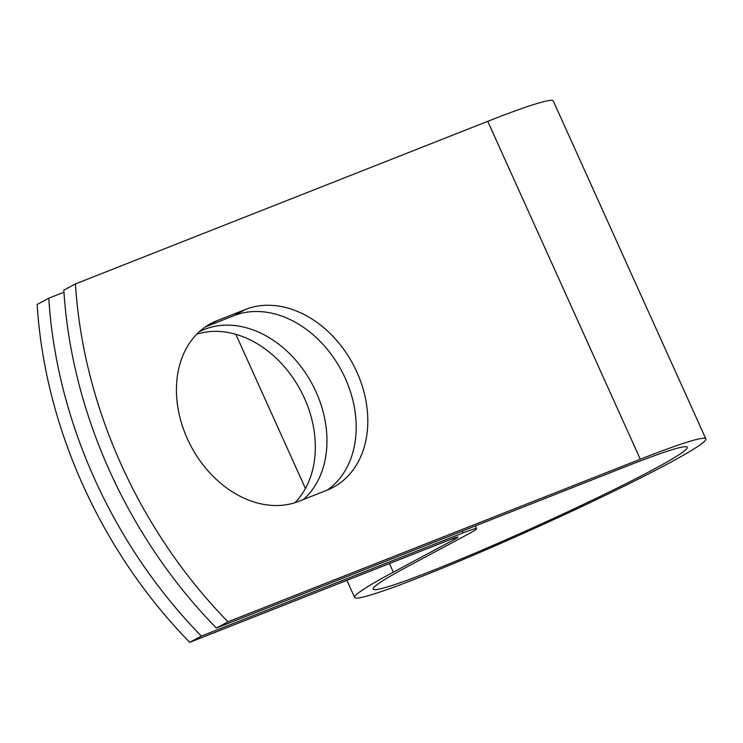 <?xml version="1.0" encoding="UTF-8"?>
<svg xmlns="http://www.w3.org/2000/svg" width="743" height="743" viewBox="0 0 743 743"><rect width="100%" height="100%" fill="white"/><g stroke="black" fill="none" stroke-linecap="round" stroke-linejoin="round"><path stroke-width="1.11" d="M187.385 438.807A99.311 75.637 61.8 0 0 298.751 501.349L327.096 490.166A99.311 75.637 61.8 0 0 333.17 487.352A99.311 75.637 61.8 0 0 354.987 368.008A99.311 75.637 61.8 0 0 245.496 309.441L217.151 320.623A99.311 75.637 61.8 0 0 211.077 323.437A99.311 75.637 61.8 0 0 187.385 438.807M196.793 334.201A99.311 75.637 -118.2 0 1 304.379 398.081A99.311 75.637 -118.2 0 1 294.98 502.686M199.375 331.703A99.311 75.637 -118.2 0 1 316.016 391.849A99.311 75.637 -118.2 0 1 303.413 499.51M327.18 490.139A99.311 75.637 61.8 0 0 341.371 370.385A99.311 75.637 61.8 0 0 233.859 315.673L205.514 326.855A99.311 75.637 61.8 0 0 205.439 326.883M63.954 292.222L48.787 298.203A424.402 323.242 61.8 0 0 201.353 636.092L462.991 532.917A39.723 2.275 -24.3 0 1 476.495 528.728A39.723 2.275 -24.3 0 1 468.517 533.938L407.814 566.445A172.302 9.863 155.7 0 0 373.2 589.069A172.302 9.863 155.7 0 0 534.301 527.159A172.302 9.863 155.7 0 0 687.284 447.258A172.302 9.863 155.7 0 0 628.671 465.462L216.38 628.049A424.402 323.242 -118.2 0 1 63.814 290.151L75.452 283.919L487.752 121.332A192.678 11.034 155.7 0 1 553.284 100.983L705.85 438.872A192.678 11.034 155.7 0 0 640.308 459.23L228.017 621.817A424.402 323.242 -118.2 0 1 75.452 283.919M201.353 636.092L189.716 642.323A424.402 323.242 -118.2 0 1 37.15 304.435L48.787 298.203M189.716 642.323L451.354 539.149A19.355 1.105 -24.3 0 1 457.929 537.105A19.355 1.105 -24.3 0 1 454.047 539.65L393.335 572.156A192.678 11.034 155.7 0 0 354.634 597.456A192.678 11.034 155.7 0 0 534.784 528.217A192.678 11.034 155.7 0 0 705.85 438.872M228.017 621.817L216.38 628.049M462.991 532.917L462.174 531.124M640.308 459.23L487.752 121.332M454.047 539.65L453.453 538.341M393.335 572.156L389.453 563.556M233.859 315.673L245.496 309.441M205.514 326.855L217.151 320.623M476.495 528.728L475.251 525.96M354.634 597.456L346.907 580.339M305.438 488.485L235.819 334.294"/></g></svg>
